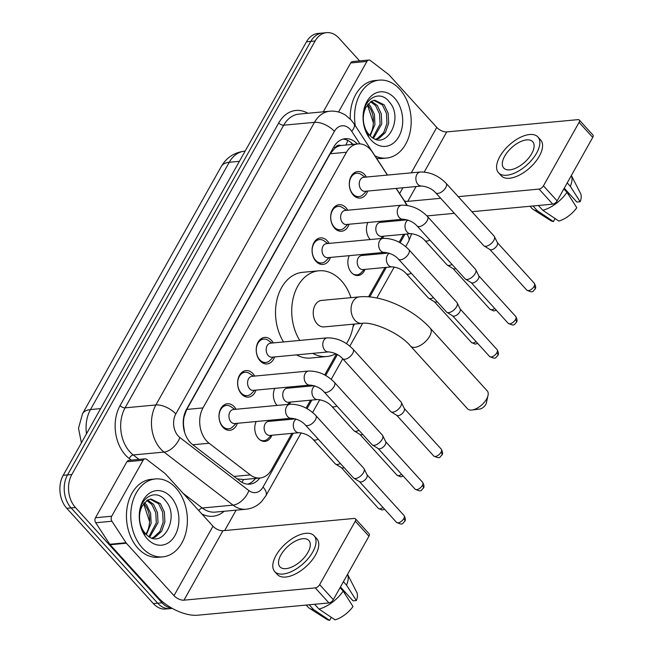 <?xml version="1.0" encoding="UTF-8"?>
<svg xmlns="http://www.w3.org/2000/svg" width="653" height="653" viewBox="0 0 653 653"><rect width="100%" height="100%" fill="white"/><g stroke="black" fill="none" stroke-linecap="round" stroke-linejoin="round"><path stroke-width="0.98" d="M269.926 420.238A12.521 9.02 -95.3 0 1 270.587 421.218M271.901 435.241A12.521 9.02 -95.3 0 1 264.979 441.395A12.521 9.02 -95.3 0 1 258.441 438.506A12.521 9.02 -95.3 0 1 256.196 421.52M288.544 387.066A12.521 9.02 -95.3 0 1 289.206 388.045M290.512 402.068A12.521 9.02 -95.3 0 1 289.434 404.264M277.133 405.415A12.521 9.02 -95.3 0 1 277.052 405.333A12.521 9.02 -95.3 0 1 274.815 388.347M363.011 254.376A12.521 9.02 -95.3 0 1 363.664 255.347M364.978 269.379A12.521 9.02 -95.3 0 1 358.064 275.525A12.521 9.02 -95.3 0 1 351.518 272.636A12.521 9.02 -95.3 0 1 349.282 255.658M381.621 221.204A12.521 9.02 -95.3 0 1 382.283 222.175M383.597 236.206A12.521 9.02 -95.3 0 1 382.511 238.402M370.21 239.553A12.521 9.02 -95.3 0 1 370.137 239.463A12.521 9.02 -95.3 0 1 367.892 222.485M237.39 423.283A13.321 9.599 -95.3 0 1 229.864 430.294A13.321 9.599 -95.3 0 1 222.902 427.217A13.321 9.599 -95.3 0 1 219.294 412.908A13.321 9.599 -95.3 0 1 227.383 403.766A13.321 9.599 -95.3 0 1 234.345 406.835A13.321 9.599 -95.3 0 1 236.076 409.26M256.009 390.11A13.321 9.599 -95.3 0 1 248.483 397.122A13.321 9.599 -95.3 0 1 241.52 394.045A13.321 9.599 -95.3 0 1 237.904 379.736A13.321 9.599 -95.3 0 1 246.001 370.594A13.321 9.599 -95.3 0 1 252.956 373.663A13.321 9.599 -95.3 0 1 254.694 376.079M274.619 356.938A13.321 9.599 -95.3 0 1 267.093 363.941A13.321 9.599 -95.3 0 1 260.139 360.872A13.321 9.599 -95.3 0 1 256.523 346.563A13.321 9.599 -95.3 0 1 264.612 337.421A13.321 9.599 -95.3 0 1 271.575 340.491A13.321 9.599 -95.3 0 1 273.313 342.907M330.467 257.413A13.321 9.599 -95.3 0 1 322.941 264.424A13.321 9.599 -95.3 0 1 315.987 261.355A13.321 9.599 -95.3 0 1 312.371 247.046A13.321 9.599 -95.3 0 1 320.46 237.896A13.321 9.599 -95.3 0 1 327.422 240.973A13.321 9.599 -95.3 0 1 329.161 243.389M349.086 224.24A13.321 9.599 -95.3 0 1 341.56 231.252A13.321 9.599 -95.3 0 1 334.597 228.183A13.321 9.599 -95.3 0 1 330.989 213.874A13.321 9.599 -95.3 0 1 339.078 204.724A13.321 9.599 -95.3 0 1 346.041 207.801A13.321 9.599 -95.3 0 1 347.771 210.217M367.704 191.068A13.321 9.599 -95.3 0 1 360.178 198.079A13.321 9.599 -95.3 0 1 353.216 195.01A13.321 9.599 -95.3 0 1 349.6 180.701A13.321 9.599 -95.3 0 1 357.697 171.551A13.321 9.599 -95.3 0 1 364.652 174.62A13.321 9.599 -95.3 0 1 366.39 177.045M387.392 175.077L372.447 152.206A23.484 16.921 84.7 0 0 370.227 149.317A23.484 16.921 84.7 0 0 357.958 143.905A23.484 16.921 84.7 0 0 346.474 152.239L203.001 407.905A23.484 16.921 84.7 0 0 209.123 443.248L250.319 474.919A23.484 16.921 84.7 0 0 260.057 477.996A23.484 16.921 84.7 0 0 271.542 469.662L291.907 433.372M183.273 424.874A7.828 5.64 84.7 0 0 183.599 425.764L184.587 432.123A23.484 13.525 -52.4 0 1 184.57 432.164M357.958 143.905L340.85 145.537A7.828 5.64 84.7 0 0 334.973 147.994A23.484 11.272 -150.7 0 0 333.838 146.811M334.973 147.994L334.801 148.313A23.484 16.921 -95.3 0 1 340.85 145.537M183.599 425.764A23.484 16.921 -95.3 0 1 184.089 416.875L183.909 417.185A7.828 5.64 84.7 0 0 183.648 417.7M237.153 478.869L243.545 479.539A23.484 13.525 -52.4 0 1 241.871 482.314M334.801 148.313L330.23 153.757L186.758 409.423L184.089 416.875M406.533 205.303A23.484 16.921 84.7 0 0 404.166 200.765L396.102 188.415M306.086 408.117L310.526 400.199M324.696 374.944L336.417 354.065M368.529 296.837L384.992 267.501M399.163 242.255L403.603 234.329M171.951 608.204A23.484 16.921 -95.3 0 1 162.017 602.792L75.43 507.52L71.104 507.92A23.484 16.921 -95.3 0 1 67.52 474.919L310.804 41.392A23.484 16.921 -95.3 0 1 322.288 33.058A23.484 16.921 -95.3 0 0 310.804 41.392L67.52 474.919A23.484 16.921 -95.3 0 0 71.104 507.92L157.691 603.201L71.104 507.92L66.786 508.328A23.484 16.921 -95.3 0 1 63.194 475.319L306.477 41.792A23.484 16.921 -95.3 0 1 317.962 33.458L326.606 32.65A23.484 16.921 -95.3 0 1 338.874 38.062L359.632 60.909M172.294 608.392L169.96 608.612A23.484 16.921 -95.3 0 1 157.691 603.201A23.484 16.921 -95.3 0 0 169.96 608.612L165.642 609.02A23.484 16.921 -95.3 0 1 153.373 603.601L66.786 508.328M357.313 143.962A23.484 16.921 84.7 0 0 345.192 138.705A23.484 16.921 84.7 0 0 333.707 147.039L186.529 409.309A23.484 16.921 84.7 0 0 192.651 444.652L240.026 481.073A23.484 16.921 84.7 0 0 249.764 484.151A23.484 16.921 84.7 0 0 259.829 478.012M343.045 139.105A23.484 16.921 -95.3 0 1 352.995 144.37M75.43 507.52A23.484 16.921 -95.3 0 1 71.838 474.511L315.121 40.984A23.484 16.921 -95.3 0 1 326.606 32.65M236.117 510.156L224.673 530.554M255.503 478.42A23.484 16.921 -95.3 0 1 247.585 484.159M355.33 125.776A39.131 28.201 -95.3 0 1 379.23 80.148A39.131 28.201 -95.3 0 1 399.677 89.167A39.131 28.201 -95.3 0 1 410.288 131.204A39.131 28.201 -95.3 0 1 386.519 158.075A39.131 28.201 -95.3 0 1 374.993 155.871M350.277 119.091A39.131 28.201 -95.3 0 1 374.912 80.548L379.23 80.148M369.231 134.755C385.319 153.479 404.664 118.642 389.384 102.039C379.401 88.367 361.884 99.672 363.15 118.666C363.403 125.352 365.247 131.18 368.7 136.142C362.529 125.556 361.623 115.924 365.982 107.255A19.566 14.097 -95.3 0 0 369.076 134.583A19.566 14.097 -95.3 0 0 369.231 134.755M394.641 98.154A27.393 19.737 -95.3 0 1 398.828 136.665A27.393 19.737 -95.3 0 1 371.116 140.069A27.393 19.737 -95.3 0 1 366.929 101.558A27.393 19.737 -95.3 0 1 394.641 98.154M375.72 139.162L377.41 138.493L383.703 132.632L386.951 123.417L386.429 113.296L382.429 104.97L373.908 100.342M376.21 139.318L379.124 138.33L385.417 132.477L388.666 123.254L388.143 113.132L384.144 104.807L374.765 100.219L371.222 101.329L365.982 107.255M372.781 137.759L380.087 124.062L379.564 113.94L375.565 105.606L370.569 101.721M373.589 138.232L381.801 123.899L381.279 113.777L377.279 105.451L371.394 101.239M367.394 104.839L368.7 106.251C372.732 111.606 374.185 118.128 373.051 125.817A19.566 14.097 -95.3 0 1 369.655 135.212M370.227 135.775L374.944 124.543L374.422 114.422L370.422 106.088L368.161 103.851M367.41 104.807L373.41 122.903M386.519 158.075L382.201 158.475A39.131 28.201 -95.3 0 1 376.52 158.222M338.54 112.014L366.921 61.431L350.71 62.949A3.91 2.816 -95.3 0 1 352.62 61.562L368.831 60.043A3.91 2.816 84.7 0 0 366.921 61.431M323.284 111.818L350.71 62.949M579.26 119.997L592.932 135.04A3.91 1.959 137.7 0 1 592.736 137.424L579.064 122.38A3.91 1.959 -42.3 0 0 579.26 119.997A3.91 1.959 -42.3 0 0 578.044 119.638L446.742 131.914A7.828 3.755 29.3 0 1 436.775 127.408L389.131 74.973A3.91 2.816 84.7 0 0 388.706 74.589L370.455 60.558A3.91 2.816 84.7 0 0 368.831 60.043M557.115 200.895A3.91 1.959 137.7 0 1 552.732 204.136L539.06 189.092A3.91 1.959 -42.3 0 0 543.443 185.852L557.115 200.895L592.736 137.424M426.956 215.906L454.366 213.343M471.915 211.703L552.732 204.136M543.443 185.852L579.064 122.38M539.06 189.092L458.243 196.659M440.693 198.3L407.758 201.377A7.828 3.755 29.3 0 1 404.436 200.953M531.722 153.61A19.566 9.795 -42.3 0 0 532.693 141.717A19.566 9.795 -42.3 0 0 519.241 142.272A19.566 9.795 -42.3 0 0 504.704 156.14A19.566 9.795 -42.3 0 0 503.732 168.033A19.566 9.795 -42.3 0 0 517.184 167.478A19.566 9.795 -42.3 0 0 531.722 153.61M564.241 188.195L576.836 202.046L580.158 201.736L570.33 186.334L567.212 182.905M498.517 172.767L501.251 175.779A26.61 13.321 -42.3 0 0 519.543 175.02A26.61 13.321 -42.3 0 0 539.321 156.165A26.61 13.321 -42.3 0 0 540.635 139.987L537.901 136.975A26.61 13.321 -42.3 0 0 519.608 137.734A26.61 13.321 -42.3 0 0 499.839 156.589A26.61 13.321 -42.3 0 0 498.517 172.767A26.61 13.321 -42.3 0 0 516.809 172.008A26.61 13.321 -42.3 0 0 536.586 153.153A26.61 13.321 -42.3 0 0 537.901 136.975M530.016 206.266L531.909 208.348A25.826 12.929 -42.3 0 0 533.256 209.482A25.826 12.929 -42.3 0 0 537.362 210.764L553.418 221.555L555.099 218.551M533.019 205.981L537.362 210.764M542.765 210.258A25.826 12.929 -42.3 0 0 566.967 192.325L576.803 207.727A20.349 10.187 -42.3 0 1 558.821 221.049L542.765 210.258L538.423 205.475M563.849 188.897L566.967 192.325M533.256 209.482L550.699 220.6A20.349 10.187 -42.3 0 0 553.418 221.555M568.502 194.684L569.122 193.566M570.33 186.334A25.826 12.929 -42.3 0 0 571.351 175.526M580.158 201.736A20.349 10.187 -42.3 0 0 580.541 193.476L571.367 175.502M142.281 547.851A39.131 28.201 -95.3 0 1 131.677 505.814A39.131 28.201 -95.3 0 1 155.438 478.943A39.131 28.201 -95.3 0 1 175.886 487.971A39.131 28.201 -95.3 0 1 186.489 529.999A39.131 28.201 -95.3 0 1 162.728 556.87A39.131 28.201 -95.3 0 1 142.281 547.851M162.728 556.87L158.401 557.278A39.131 28.201 -95.3 0 1 137.954 548.251A39.131 28.201 -95.3 0 1 127.351 506.214A39.131 28.201 -95.3 0 1 151.112 479.351L155.438 478.943M145.431 533.55C161.52 552.275 180.873 517.437 165.593 500.843C155.602 487.162 138.093 498.476 139.358 517.462C139.611 524.147 141.456 529.975 144.901 534.938C138.73 524.351 137.824 514.719 142.191 506.051A19.566 14.097 -95.3 0 0 145.276 533.379A19.566 14.097 -95.3 0 0 145.431 533.55M170.841 496.949A27.393 19.737 -95.3 0 1 175.028 535.46A27.393 19.737 -95.3 0 1 147.317 538.864A27.393 19.737 -95.3 0 1 143.129 500.353A27.393 19.737 -95.3 0 1 170.841 496.949M151.929 537.966L153.61 537.288L159.912 531.428L163.16 522.212L162.63 512.091L158.638 503.765L150.117 499.137M152.418 538.113L155.324 537.133L161.626 531.273L164.874 522.049L164.352 511.928L160.352 503.602L150.974 499.014L147.423 500.125L142.191 506.051M148.99 536.562L156.296 522.857L155.773 512.736L151.774 504.41L146.77 500.516M149.79 537.027L158.01 522.694L157.487 512.572L153.488 504.247L147.594 500.035M143.595 503.634L144.909 505.047C148.941 510.401 150.394 516.923 149.259 524.612A19.566 14.097 -95.3 0 1 145.864 534.015M146.427 534.57L151.145 523.339L150.623 513.217L146.623 504.891L144.37 502.647M143.619 503.602L149.61 521.698M488.028 395.4L486.338 403.032A5.477 2.743 137.7 0 1 485.742 404.517A5.477 2.743 137.7 0 1 479.718 409.047L471.956 410.002A13.305 6.661 -42.3 0 0 486.591 398.999A13.305 6.661 -42.3 0 0 488.028 395.4A13.305 6.661 -42.3 0 0 487.252 390.91L430.286 328.222A13.305 6.661 137.7 0 1 429.625 336.311A13.305 6.661 137.7 0 1 419.74 345.739A13.305 6.661 137.7 0 1 410.59 346.123L467.556 408.802A13.305 6.661 -42.3 0 0 471.956 410.002M361.917 323.366A13.305 9.591 84.7 0 1 354.963 320.296A13.305 9.591 84.7 0 1 352.93 301.596A13.305 9.591 84.7 0 1 359.436 296.87L321.611 300.413A13.305 9.591 84.7 0 0 313.53 309.546A13.305 9.591 84.7 0 0 317.138 323.839A13.305 9.591 84.7 0 0 324.092 326.9L361.917 323.366C372.496 321.382 399.644 332.859 410.59 346.123M299.751 340.433A43.049 31.018 -95.3 0 1 293.638 296.331A43.049 31.018 -95.3 0 1 318.844 270.799A43.049 31.018 -95.3 0 1 341.331 280.725A43.049 31.018 -95.3 0 1 350.979 297.662M283.541 341.952A43.049 31.018 -95.3 0 1 277.427 297.841A43.049 31.018 -95.3 0 1 302.633 272.317L318.844 270.799M353.461 324.157A43.049 31.018 -95.3 0 1 346.457 343.633M335.797 353.755A43.049 31.018 -95.3 0 1 326.859 356.514A43.049 31.018 -95.3 0 1 312.779 353.371M326.859 356.514L310.648 358.032A43.049 31.018 -95.3 0 1 296.568 354.881M365.1 177.167L361.297 174.522A11.738 8.456 84.7 0 0 356.758 173.225A11.738 8.456 84.7 0 0 349.633 181.289A11.738 8.456 84.7 0 0 352.816 193.9A11.738 8.456 84.7 0 0 358.946 196.602A11.738 8.456 84.7 0 0 363.166 194.496L366.406 191.19M363.68 177.298A7.044 5.077 84.7 0 0 359.403 182.13A7.044 5.077 84.7 0 0 361.313 189.697A7.044 5.077 84.7 0 0 364.994 191.321L421.618 186.023A7.044 5.077 84.7 0 1 417.944 184.399A7.044 5.077 84.7 0 1 416.679 174.849A7.044 5.077 84.7 0 1 420.312 172L363.68 177.298M435.673 192.766A7.044 3.526 137.7 0 0 440.334 192.659A7.044 3.526 137.7 0 0 445.55 187.917A7.044 3.526 137.7 0 0 445.746 187.574A7.044 3.526 137.7 0 0 446.097 183.297L494.133 236.149A7.044 3.526 137.7 0 1 494.419 236.574A7.044 3.526 137.7 0 1 493.782 240.426A7.044 3.526 137.7 0 1 485.897 246.271A7.044 3.526 137.7 0 1 484.102 245.952A7.044 3.526 137.7 0 1 483.71 245.626L435.673 192.766C432.204 188.929 427.519 186.685 421.618 186.023M494.419 236.574L497.447 242.785A5.085 2.547 137.7 0 1 496.99 245.569A5.085 2.547 137.7 0 1 491.293 249.789A5.085 2.547 137.7 0 1 489.995 249.56L484.102 245.952M346.482 210.339L342.678 207.695A11.738 8.456 84.7 0 0 338.148 206.397A11.738 8.456 84.7 0 0 331.014 214.462A11.738 8.456 84.7 0 0 334.197 227.073A11.738 8.456 84.7 0 0 340.327 229.783A11.738 8.456 84.7 0 0 344.547 227.668L347.796 224.363M345.062 210.47A7.044 5.077 84.7 0 0 340.784 215.302A7.044 5.077 84.7 0 0 342.694 222.869A7.044 5.077 84.7 0 0 346.376 224.493L403.007 219.204A7.044 5.077 84.7 0 1 399.326 217.58A7.044 5.077 84.7 0 1 398.069 208.021A7.044 5.077 84.7 0 1 401.693 205.173L345.062 210.47M417.055 225.946A7.044 3.526 137.7 0 0 421.724 225.832A7.044 3.526 137.7 0 0 426.931 221.089A7.044 3.526 137.7 0 0 427.135 220.747A7.044 3.526 137.7 0 0 427.486 216.47L475.515 269.322A7.044 3.526 137.7 0 1 475.8 269.746A7.044 3.526 137.7 0 1 475.164 273.607A7.044 3.526 137.7 0 1 467.279 279.443A7.044 3.526 137.7 0 1 465.491 279.125A7.044 3.526 137.7 0 1 465.091 278.798L417.055 225.946C413.586 222.102 408.9 219.857 403.007 219.204M475.8 269.746L478.837 275.958A5.085 2.547 137.7 0 1 478.371 278.741A5.085 2.547 137.7 0 1 472.674 282.961A5.085 2.547 137.7 0 1 471.384 282.733L465.491 279.125M327.863 243.512L324.059 240.867A11.738 8.456 84.7 0 0 319.529 239.578A11.738 8.456 84.7 0 0 312.395 247.634A11.738 8.456 84.7 0 0 315.579 260.245A11.738 8.456 84.7 0 0 321.717 262.955A11.738 8.456 84.7 0 0 325.929 260.841L329.177 257.535M326.451 243.642A7.044 5.077 84.7 0 0 322.174 248.483A7.044 5.077 84.7 0 0 324.084 256.049A7.044 5.077 84.7 0 0 327.765 257.674L384.388 252.376A7.044 5.077 84.7 0 1 380.707 250.752A7.044 5.077 84.7 0 1 379.45 241.194A7.044 5.077 84.7 0 1 383.074 238.345L326.451 243.642M398.444 259.119A7.044 3.526 137.7 0 0 403.105 259.004A7.044 3.526 137.7 0 0 408.321 254.262A7.044 3.526 137.7 0 0 408.517 253.919A7.044 3.526 137.7 0 0 408.868 249.642L456.904 302.494A7.044 3.526 137.7 0 1 457.19 302.919A7.044 3.526 137.7 0 1 456.553 306.779A7.044 3.526 137.7 0 1 448.66 312.624A7.044 3.526 137.7 0 1 446.872 312.297A7.044 3.526 137.7 0 1 446.472 311.971L398.444 259.119C394.967 255.282 390.282 253.029 384.388 252.376M457.19 302.919L460.218 309.13A5.085 2.547 137.7 0 1 459.753 311.914A5.085 2.547 137.7 0 1 454.064 316.142A5.085 2.547 137.7 0 1 452.766 315.905L446.872 312.297M272.015 343.029L268.212 340.384A11.738 8.456 84.7 0 0 263.681 339.095A11.738 8.456 84.7 0 0 256.547 347.151A11.738 8.456 84.7 0 0 259.731 359.762A11.738 8.456 84.7 0 0 265.869 362.472A11.738 8.456 84.7 0 0 270.081 360.358L273.329 357.06M270.603 343.16A7.044 5.077 84.7 0 0 266.326 348A7.044 5.077 84.7 0 0 268.236 355.567A7.044 5.077 84.7 0 0 271.917 357.191L328.541 351.894A7.044 5.077 84.7 0 1 324.859 350.269A7.044 5.077 84.7 0 1 323.602 340.711A7.044 5.077 84.7 0 1 327.226 337.862L270.603 343.16M342.596 358.636A7.044 3.526 137.7 0 0 347.257 358.521A7.044 3.526 137.7 0 0 352.473 353.779A7.044 3.526 137.7 0 0 352.669 353.444A7.044 3.526 137.7 0 0 353.02 349.159L401.056 402.011A7.044 3.526 137.7 0 1 401.342 402.444A7.044 3.526 137.7 0 1 400.705 406.297A7.044 3.526 137.7 0 1 392.812 412.141A7.044 3.526 137.7 0 1 391.025 411.814A7.044 3.526 137.7 0 1 390.625 411.488L342.596 358.636C339.119 354.799 334.434 352.555 328.541 351.894M401.342 402.444L404.37 408.656A5.085 2.547 137.7 0 1 403.913 411.439A5.085 2.547 137.7 0 1 398.216 415.659A5.085 2.547 137.7 0 1 396.918 415.422L391.025 411.814M253.405 376.201L249.601 373.557A11.738 8.456 84.7 0 0 245.063 372.267A11.738 8.456 84.7 0 0 237.937 380.324A11.738 8.456 84.7 0 0 241.12 392.935A11.738 8.456 84.7 0 0 247.25 395.645A11.738 8.456 84.7 0 0 251.47 393.53L254.711 390.233M251.985 376.332A7.044 5.077 84.7 0 0 247.707 381.172A7.044 5.077 84.7 0 0 249.617 388.739A7.044 5.077 84.7 0 0 253.299 390.363L309.922 385.066A7.044 5.077 84.7 0 1 306.249 383.442A7.044 5.077 84.7 0 1 304.984 373.883A7.044 5.077 84.7 0 1 308.616 371.043L251.985 376.332M323.978 391.808A7.044 3.526 137.7 0 0 328.639 391.694A7.044 3.526 137.7 0 0 333.854 386.951A7.044 3.526 137.7 0 0 334.05 386.617A7.044 3.526 137.7 0 0 334.401 382.332L382.438 435.184A7.044 3.526 137.7 0 1 382.723 435.616A7.044 3.526 137.7 0 1 382.087 439.469A7.044 3.526 137.7 0 1 374.202 445.313A7.044 3.526 137.7 0 1 372.406 444.987A7.044 3.526 137.7 0 1 372.014 444.66L323.978 391.808C320.509 387.972 315.823 385.727 309.922 385.066M382.723 435.616L385.752 441.828A5.085 2.547 137.7 0 1 385.294 444.611A5.085 2.547 137.7 0 1 379.597 448.831A5.085 2.547 137.7 0 1 378.299 448.595L372.406 444.987M234.786 409.374L230.982 406.729A11.738 8.456 84.7 0 0 226.452 405.44A11.738 8.456 84.7 0 0 219.318 413.504A11.738 8.456 84.7 0 0 222.502 426.107A11.738 8.456 84.7 0 0 228.632 428.817A11.738 8.456 84.7 0 0 232.852 426.711L236.1 423.405M233.374 409.513A7.044 5.077 84.7 0 0 229.089 414.345A7.044 5.077 84.7 0 0 230.999 421.911A7.044 5.077 84.7 0 0 234.68 423.536L291.311 418.238A7.044 5.077 84.7 0 1 287.63 416.614A7.044 5.077 84.7 0 1 286.373 407.056A7.044 5.077 84.7 0 1 289.997 404.215L233.374 409.513M305.359 424.981A7.044 3.526 137.7 0 0 310.028 424.866A7.044 3.526 137.7 0 0 315.236 420.132A7.044 3.526 137.7 0 0 315.44 419.789A7.044 3.526 137.7 0 0 315.791 415.504L363.819 468.356A7.044 3.526 137.7 0 1 364.105 468.789A7.044 3.526 137.7 0 1 363.468 472.641A7.044 3.526 137.7 0 1 355.583 478.486A7.044 3.526 137.7 0 1 353.795 478.159A7.044 3.526 137.7 0 1 353.395 477.833L305.359 424.981C301.89 421.144 297.205 418.9 291.311 418.238M364.105 468.789L367.141 475A5.085 2.547 137.7 0 1 366.676 477.784A5.085 2.547 137.7 0 1 360.978 482.004A5.085 2.547 137.7 0 1 359.689 481.767L353.795 478.159M407.194 219.849L380.258 222.363A7.044 5.077 84.7 0 0 375.981 227.203A7.044 5.077 84.7 0 0 377.891 234.77A7.044 5.077 84.7 0 0 381.572 236.394L410.745 233.66A7.044 5.077 84.7 0 1 407.072 232.035A7.044 5.077 84.7 0 1 405.807 222.485A7.044 5.077 84.7 0 1 407.954 220.102M452.047 264.441A7.044 3.526 137.7 0 1 449.142 265.428A7.044 3.526 137.7 0 1 447.346 265.102A7.044 3.526 137.7 0 1 446.946 264.775L424.801 240.402C421.332 236.566 416.647 234.321 410.745 233.66M455.835 268.612A5.085 2.547 137.7 0 1 454.537 268.946A5.085 2.547 137.7 0 1 453.239 268.709L447.346 265.102M388.576 253.021L361.64 255.535A7.044 5.077 84.7 0 0 357.362 260.376A7.044 5.077 84.7 0 0 359.272 267.942A7.044 5.077 84.7 0 0 362.954 269.567L392.135 266.84A7.044 5.077 84.7 0 1 388.453 265.216A7.044 5.077 84.7 0 1 387.196 255.658A7.044 5.077 84.7 0 1 389.343 253.274M433.429 297.613A7.044 3.526 137.7 0 1 430.523 298.601A7.044 3.526 137.7 0 1 428.727 298.274A7.044 3.526 137.7 0 1 428.335 297.948L406.182 273.583C402.713 269.746 398.028 267.493 392.135 266.84M437.216 301.784A5.085 2.547 137.7 0 1 435.918 302.119A5.085 2.547 137.7 0 1 434.629 301.882L428.727 298.274M352.8 273.836A11.738 8.456 84.7 0 0 356.905 274.848A11.738 8.456 84.7 0 0 361.125 272.734L364.374 269.436M314.117 385.711L287.181 388.233A7.044 5.077 84.7 0 0 282.904 393.065A7.044 5.077 84.7 0 0 284.814 400.632A7.044 5.077 84.7 0 0 288.487 402.256L317.668 399.53A7.044 5.077 84.7 0 1 313.987 397.906A7.044 5.077 84.7 0 1 312.73 388.347A7.044 5.077 84.7 0 1 314.877 385.964M358.962 430.303A7.044 3.526 137.7 0 1 356.056 431.29A7.044 3.526 137.7 0 1 354.269 430.972A7.044 3.526 137.7 0 1 353.869 430.645L331.724 406.272C328.247 402.436 323.561 400.191 317.668 399.53M362.758 434.474A5.085 2.547 137.7 0 1 361.452 434.808A5.085 2.547 137.7 0 1 360.162 434.58L354.269 430.972M295.499 418.883L268.563 421.405A7.044 5.077 84.7 0 0 264.285 426.238A7.044 5.077 84.7 0 0 266.195 433.804A7.044 5.077 84.7 0 0 269.877 435.429L299.05 432.702A7.044 5.077 84.7 0 1 295.376 431.078A7.044 5.077 84.7 0 1 294.111 421.52A7.044 5.077 84.7 0 1 296.258 419.136M340.352 463.483A7.044 3.526 137.7 0 1 337.446 464.471A7.044 3.526 137.7 0 1 335.65 464.144A7.044 3.526 137.7 0 1 335.25 463.818L313.105 439.445C309.636 435.608 304.951 433.363 299.05 432.702M344.139 467.654A5.085 2.547 137.7 0 1 342.841 467.981A5.085 2.547 137.7 0 1 341.543 467.752L335.65 464.144M259.714 439.698A11.738 8.456 84.7 0 0 263.828 440.718A11.738 8.456 84.7 0 0 268.048 438.604L271.289 435.298M111.704 516.221A3.91 2.816 84.7 0 0 111.932 521.241L125.988 542.749A3.91 2.816 84.7 0 0 126.356 543.231L110.145 544.749A3.91 2.816 -95.3 0 1 109.777 544.267L95.722 522.759A3.91 2.816 -95.3 0 1 95.493 517.731L111.704 516.221L143.129 460.226L126.919 461.744A3.91 2.816 -95.3 0 1 128.829 460.357L145.039 458.839A3.91 2.816 84.7 0 0 143.129 460.226M95.493 517.731L126.919 461.744M110.145 544.749L157.797 597.185A31.303 15.027 -150.7 0 0 197.639 615.216L328.941 602.939L315.268 587.896L183.966 600.172A7.828 3.755 29.3 0 1 174.008 595.667L126.356 543.231M355.461 518.792L369.133 533.836A3.91 1.959 137.7 0 1 368.945 536.219L355.273 521.176A3.91 1.959 -42.3 0 0 355.461 518.792A3.91 1.959 -42.3 0 0 354.252 518.433L222.942 530.718A7.828 3.755 29.3 0 1 212.984 526.204L165.331 473.768A3.91 2.816 84.7 0 0 164.915 473.384L146.664 459.353A3.91 2.816 84.7 0 0 145.039 458.839M315.268 587.896A3.91 1.959 -42.3 0 0 319.652 584.647L333.324 599.691L368.945 536.219M333.324 599.691A3.91 1.959 137.7 0 1 328.941 602.939M319.652 584.647L355.273 521.176M307.922 552.405A19.566 9.795 -42.3 0 0 308.893 540.513A19.566 9.795 -42.3 0 0 295.45 541.068A19.566 9.795 -42.3 0 0 280.904 554.936A19.566 9.795 -42.3 0 0 279.933 566.828A19.566 9.795 -42.3 0 0 293.385 566.273A19.566 9.795 -42.3 0 0 307.922 552.405M340.45 586.99L353.044 600.85L356.367 600.54L346.531 585.137L343.413 581.701M344.621 593.381L344.702 593.479A15.656 7.836 -42.3 0 0 344.686 593.487L345.331 592.361M274.725 571.571L277.46 574.575A26.61 13.321 -42.3 0 0 295.752 573.816A26.61 13.321 -42.3 0 0 315.521 554.96A26.61 13.321 -42.3 0 0 316.844 538.782L314.109 535.77A26.61 13.321 -42.3 0 0 295.817 536.537A26.61 13.321 -42.3 0 0 276.048 555.393A26.61 13.321 -42.3 0 0 274.725 571.571A26.61 13.321 -42.3 0 0 293.017 570.812A26.61 13.321 -42.3 0 0 312.787 551.956A26.61 13.321 -42.3 0 0 314.109 535.77M306.216 605.062L308.118 607.143A25.826 12.929 -42.3 0 0 309.465 608.278A25.826 12.929 -42.3 0 0 313.562 609.559L329.626 620.35L331.308 617.346M309.22 604.784L313.562 609.559M318.966 609.053A25.826 12.929 -42.3 0 0 343.176 591.12L353.004 606.523A20.349 10.187 -42.3 0 1 335.03 619.844L318.966 609.053L314.624 604.278M340.058 587.692L343.176 591.12M309.465 608.278L326.9 619.395A20.349 10.187 -42.3 0 0 329.626 620.35M346.531 585.137A25.826 12.929 -42.3 0 0 347.559 574.322L356.742 592.271A20.349 10.187 -42.3 0 1 356.367 600.54M345.731 145.048A23.484 9.615 -33.1 0 0 347.665 140.371M330.23 153.757L346.474 152.239M234.003 476.445L250.319 474.919M192.806 444.775L209.123 443.248M186.758 409.423L203.001 407.905M81.396 442.881L78.507 428.246L82.539 413.716A27.393 13.15 29.3 0 1 90.481 409.57A31.303 22.561 84.7 0 0 86.49 433.804M239.406 161.324L229.26 162.271A27.393 13.15 -150.7 0 0 221.318 166.417C226.485 157.569 234.231 152.484 244.573 151.153A31.303 22.561 84.7 0 0 229.26 162.271L90.481 409.57L100.619 408.623M63.194 475.319L71.838 474.511M306.477 41.792L315.121 40.984M153.373 603.601L162.017 602.792M359.925 143.88L351.722 131.318A15.656 11.281 84.7 0 0 350.245 129.4A15.656 11.281 84.7 0 0 334.409 131.343L175.804 413.978A15.656 11.281 84.7 0 0 178.196 435.975A15.656 11.281 84.7 0 0 179.885 437.534L248.891 490.583A15.656 11.281 84.7 0 0 263.037 487.081L293.246 433.249M248.891 490.583A15.656 9.02 -52.4 0 1 233.048 505.128L202.25 508.01A31.303 22.561 84.7 0 0 215.237 512.115L246.034 509.234A31.303 22.561 -95.3 0 1 233.048 505.128L164.042 452.088A31.303 22.561 -95.3 0 1 160.671 448.962A31.303 22.561 -95.3 0 1 155.879 404.958L314.485 122.323A31.303 22.561 -95.3 0 1 329.798 111.214L299.001 114.095A31.303 22.561 84.7 0 0 283.688 125.205L125.082 407.839A31.303 22.561 84.7 0 0 129.874 451.843A31.303 22.561 84.7 0 0 133.236 454.961L139.016 459.402M131.269 460.128L129.278 458.602A35.221 25.377 -95.3 0 1 120.103 405.578L278.709 122.952A3.91 1.877 -150.7 0 0 283.688 125.205L314.485 122.323A15.656 7.51 29.3 0 1 334.409 131.343M129.278 458.602A3.91 2.253 127.6 0 1 133.236 454.961L164.042 452.088A15.656 9.02 -52.4 0 0 179.885 437.534M278.709 122.952A35.221 25.377 -95.3 0 1 307.873 113.263M224.11 511.283A35.221 25.377 -95.3 0 1 201.834 513.935M175.804 413.978A15.656 7.51 29.3 0 0 155.879 404.958L125.082 407.839A3.91 1.877 -150.7 0 1 120.103 405.578M183.02 493.227L202.25 508.01A3.91 2.253 127.6 0 0 198.806 510.597M307.049 408.647L311.865 400.069M325.667 375.475L337.389 354.587M353.053 326.671L354.522 324.059M369.737 296.944L386.331 267.379M400.134 242.785L404.942 234.207M263.037 487.081A15.656 7.51 29.3 0 1 265.885 495.749L301.188 432.841M406.835 234.027A15.656 7.51 29.3 0 1 408.607 241.414L411.7 233.66M407.325 205.426A15.656 6.408 -33.1 0 0 407.154 205.115L396.232 188.399M351.722 131.318A15.656 6.408 -33.1 0 0 354.024 123.768L387.523 175.069M407.758 201.377L416.083 186.546M424.23 172.025L446.742 131.914M399.636 193.606L402.901 187.778M411.284 172.841L436.775 127.408M526.808 290.136C533.917 293.532 532.595 290.977 535.011 289.206C536.072 288.063 535.844 286.096 534.334 283.296A5.085 2.547 137.7 0 1 534.081 286.389A5.085 2.547 137.7 0 1 530.301 289.997A5.085 2.547 137.7 0 1 526.808 290.136L489.84 249.454M535.011 289.206A5.085 2.441 -150.7 0 0 534.081 286.389M508.189 323.308C515.299 326.704 513.976 324.149 516.392 322.378C517.454 321.235 517.233 319.268 515.723 316.468A5.085 2.547 137.7 0 1 515.47 319.562A5.085 2.547 137.7 0 1 511.691 323.17A5.085 2.547 137.7 0 1 508.189 323.308L471.221 282.635M516.392 322.378A5.085 2.441 -150.7 0 0 515.47 319.562M489.579 356.489C496.688 359.876 495.366 357.322 497.774 355.55C498.843 354.408 498.614 352.44 497.104 349.641A5.085 2.547 137.7 0 1 496.851 352.734A5.085 2.547 137.7 0 1 493.072 356.342A5.085 2.547 137.7 0 1 489.579 356.489L452.602 315.807M497.774 355.55A5.085 2.441 -150.7 0 0 496.851 352.734M433.731 456.006C440.84 459.394 439.518 456.847 441.926 455.076C442.995 453.925 442.767 451.958 441.257 449.158A5.085 2.547 137.7 0 1 441.004 452.251A5.085 2.547 137.7 0 1 437.224 455.859A5.085 2.547 137.7 0 1 433.731 456.006L396.755 415.324M441.926 455.076A5.085 2.441 -150.7 0 0 441.004 452.251M415.112 489.179C422.222 492.566 420.899 490.019 423.315 488.248C424.377 487.097 424.148 485.13 422.638 482.338A5.085 2.547 137.7 0 1 422.385 485.432A5.085 2.547 137.7 0 1 418.606 489.032A5.085 2.547 137.7 0 1 415.112 489.179L378.144 448.497M423.315 488.248A5.085 2.441 -150.7 0 0 422.385 485.432M396.493 522.351C403.603 525.738 402.281 523.192 404.697 521.42C405.758 520.278 405.537 518.302 404.027 515.511A5.085 2.547 137.7 0 1 403.774 518.604A5.085 2.547 137.7 0 1 399.995 522.204A5.085 2.547 137.7 0 1 396.493 522.351L359.525 481.669M404.697 521.42A5.085 2.441 -150.7 0 0 403.774 518.604M429.894 240.067A7.044 3.526 137.7 0 1 424.801 240.402M494.68 308.445A5.085 2.547 137.7 0 1 490.052 309.293L453.076 268.612M411.284 273.24A7.044 3.526 137.7 0 1 406.182 273.583M476.061 341.617A5.085 2.547 137.7 0 1 471.433 342.466L434.465 301.784M336.817 405.937A7.044 3.526 137.7 0 1 331.724 406.272M401.603 474.315A5.085 2.547 137.7 0 1 396.967 475.155L359.999 434.482M318.199 439.11A7.044 3.526 137.7 0 1 313.105 439.445M382.985 507.487A5.085 2.547 137.7 0 1 378.356 508.336L341.38 467.654M183.966 600.172L222.942 530.718M174.008 595.667L212.984 526.204M109.777 544.267L125.988 542.749M111.932 521.241L95.722 522.759M352.171 144.444L350.775 142.313M243.414 479.555L260.057 477.996M82.539 413.716L221.318 166.417M244.573 151.153L245.136 151.104M354.024 123.768L351.02 119.883L345.812 115.377C340.907 112.136 335.569 110.741 329.798 111.214M246.034 509.234C252.034 508.589 257.184 506.067 261.486 501.675L265.885 495.749M312.607 412.484L319.799 399.669M331.226 379.303L342.735 358.791M349.845 346.131L362.652 323.308M376.846 298.013L394.265 266.979M405.693 246.614L408.607 241.414M359.436 296.87C381.548 294.56 413.104 309.114 430.286 328.222M356.758 173.225L353.322 173.551M358.946 196.602L355.51 196.928M446.097 183.297C438.587 175.673 429.992 171.902 420.312 172M534.334 283.296L497.366 242.614M338.148 206.397L334.711 206.723M340.327 229.783L336.891 230.101M427.486 216.47C419.969 208.846 411.374 205.083 401.693 205.173M515.723 316.468L478.747 275.786M319.529 239.578L316.093 239.896M321.717 262.955L318.28 263.273M408.868 249.642C401.35 242.018 392.755 238.255 383.074 238.345M497.104 349.641L460.136 308.959M263.681 339.095L260.245 339.413M265.869 362.472L262.433 362.79M353.02 349.159C345.502 341.535 336.907 337.772 327.226 337.862M441.257 449.158L404.289 408.484M245.063 372.267L241.626 372.585M247.25 395.645L243.814 395.963M334.401 382.332C326.892 374.708 318.297 370.945 308.616 371.043M422.638 482.338L385.67 441.657M226.452 405.44L223.016 405.758M228.632 428.817L225.203 429.135M315.791 415.504C308.273 407.88 299.678 404.117 289.997 404.215M404.027 515.511L367.051 474.829M381.67 222.232L380.356 221.318M382.985 236.264L380.723 238.565M490.052 309.293L493.75 310.959L496.353 310.281M363.06 255.405L361.746 254.49M356.905 274.848L354.865 275.035M471.433 342.466L475.131 344.131L477.735 343.454M288.593 388.102L287.279 387.188M289.908 402.126L287.638 404.436M396.967 475.155L400.673 476.821L403.268 476.151M269.975 421.275L268.661 420.361M263.828 440.718L261.78 440.906M378.356 508.336L382.054 510.001L384.658 509.324"/></g></svg>
